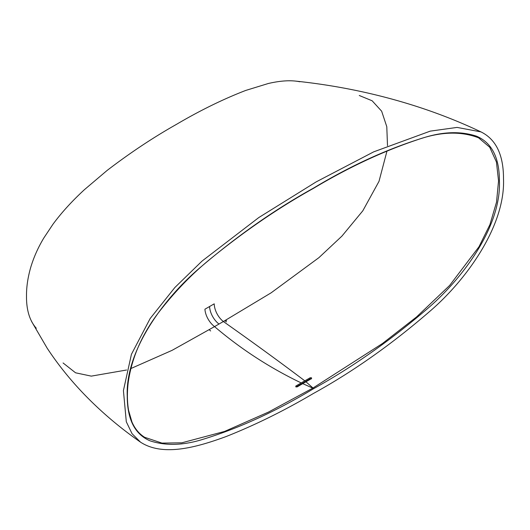 <?xml version="1.0" encoding="UTF-8"?>
<svg xmlns="http://www.w3.org/2000/svg" width="530" height="530" viewBox="0 0 530 530"><rect width="100%" height="100%" fill="white"/><g stroke="black" fill="none" stroke-linecap="round" stroke-linejoin="round"><path stroke-width="0.79" d="M312.806 188.541A0.636 0.364 -120 0 0 313.104 188.561C278.23 207.992 243.747 231.636 209.661 259.495C191.701 274.235 174.913 291.606 159.298 311.62C141.974 334.165 131.592 357.969 128.147 383.018C127.034 392.896 127.18 402.005 128.578 410.352L131.95 421.999C134.925 428.77 139.158 433.865 144.637 437.283L161.961 443.093L181.803 442.815L224.528 431.453L268.531 412.055L312.806 388.126L302.736 383.647L297.164 386.887L295.813 386.86L295.813 386.052L295.813 386.86L295.813 386.052L301.199 382.918C269.81 367.853 240.925 349.091 214.544 326.613L172.078 350.35L130.764 368.595M126.597 370.006L91.293 376.128L75.558 372.802L63.077 362.97M311.534 377.784L311.534 378.592L311.534 377.784L310.183 377.757L304.803 380.838C279.893 362.01 252.744 342.241 223.362 321.524L214.544 326.613A15.873 9.003 58.9 0 1 204.924 309.209L214.219 303.836A15.873 9.328 -118.9 0 0 223.362 321.524L271.121 292.832L318.914 257.653L341.91 236.128L362.818 210.801L379.01 181.34L387.026 150.891M359.274 95.493L372.139 100.779L381.653 111.207L386.787 126.697L387.503 145.737M311.534 378.592L305.956 381.785L312.991 388.02L382.475 343.506L416.567 316.947L449.665 285.431L478.988 246.761L489.919 224.64L496.524 202.149L498.544 180.902L496.444 162.041L489.733 147.254L478.491 137.747M305.956 381.785L302.736 383.647M313.237 388.887A0.636 0.364 60 0 0 312.806 388.126L312.991 388.02A0.636 0.364 -120 0 1 313.422 388.781L313.237 388.887C275.335 411.731 237.977 428.724 201.161 439.874C182.36 445.485 165.373 445.823 150.195 440.887C134.905 434.421 127.253 419.475 127.233 396.056C125.299 349.462 165.473 296.661 200.95 266.888C237.645 235.572 275.07 209.363 313.237 188.269L313.422 188.163C351.324 165.32 388.682 148.327 425.497 137.184C444.299 131.566 461.285 131.228 476.463 136.164C491.754 142.636 499.406 157.582 499.426 180.995C501.36 227.595 461.186 280.39 425.703 310.169C389.013 341.479 351.589 367.688 313.422 388.781M301.199 382.918L304.803 380.838M503.5 178.729C503.546 154.945 496.04 139.337 480.982 131.904L457.079 127.412L430.214 131.142L373.69 151.852L316.244 181.85L258.766 217.572L202.056 261.065L174.867 287.512L150.123 318.57L131.427 354.318L123.417 390.59L126.306 421.774L132.036 433.666L140.51 442.152C162.604 456.529 195.265 447.87 225.985 436.601C254.91 425.153 284.027 410.796 313.329 393.525C352.569 371.901 391.18 344.692 429.174 311.892C465.923 280.628 505.434 226.065 503.5 178.729M36.278 328.229C29.614 320.683 26.354 309.931 26.5 295.978C26.434 286.922 27.845 277.382 30.727 267.372C33.741 257.308 38.114 247.497 43.851 237.944L52.887 224.356C61.374 212.795 71.901 201.221 84.475 189.627L107.053 170.494C129.996 152.918 153.104 137.555 176.371 124.418C200.015 110.492 223.117 99.17 245.688 90.451L268.266 83.515C280.84 80.593 291.368 80.01 299.848 81.772M209.257 329.753L210.629 330.965M309.778 379.043L310.255 379.328M226.555 320.743L225.853 320.133M224.939 320.643L226.343 321.889M296.051 386.966L310.183 378.811L310.183 377.757M311.534 378.824L310.183 378.811M209.569 306.466A15.873 9.169 -120 0 0 218.95 324.015M313.422 188.163A0.636 0.364 60 0 1 313.29 188.455L313.104 188.561A0.636 0.364 -120 0 0 313.237 188.269M478.736 137.88L478.736 137.88C461.1 131.023 440.781 131.606 417.786 139.629C383.382 151.09 348.548 167.367 313.29 188.455L313.29 188.455A0.636 0.364 60 0 1 313.184 188.481M31.522 321.372L47.163 348.177C57.949 364.547 70.437 380.07 84.621 394.751C101.316 412.002 119.946 427.803 140.51 442.152M480.982 131.904C460.961 122.403 440.112 114.109 418.442 107.027C378.996 94.181 337.961 85.529 295.316 81.07"/></g></svg>
